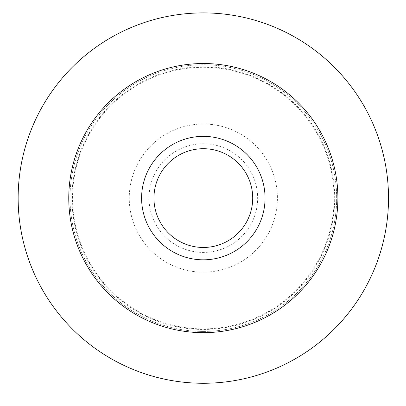 <?xml version="1.0" encoding="UTF-8"?>
<svg xmlns="http://www.w3.org/2000/svg" width="406" height="406" viewBox="0 0 406 406"><rect width="100%" height="100%" fill="white"/><g stroke="black" fill="none" stroke-linecap="round" stroke-linejoin="round"><path stroke-width="0.3" stroke-dasharray="2.03 1.52" d="M203.33 383.269A185.182 185.182 0 0 0 363.705 105.494A185.182 185.182 0 0 0 42.955 105.494A185.182 185.182 0 0 0 203.33 383.269A185.182 185.182 0 0 0 363.705 105.494A185.182 185.182 0 0 0 42.955 105.494A185.182 185.182 0 0 0 203.33 383.269M203.33 331.418A133.33 133.33 0 0 0 318.796 131.422A133.33 133.33 0 0 0 87.858 131.422A133.33 133.33 0 0 0 203.33 331.418A133.33 133.33 0 0 0 318.796 131.422A133.33 133.33 0 0 0 87.858 131.422A133.33 133.33 0 0 0 203.33 331.418M203.33 328.88A130.793 130.793 0 0 0 316.599 132.691A130.793 130.793 0 0 0 90.061 132.691A130.793 130.793 0 0 0 203.33 328.88M275.43 215.063A74.075 74.075 0 0 0 181.984 127.154A74.075 74.075 0 0 0 152.575 252.04A74.075 74.075 0 0 0 275.43 215.063A74.075 74.075 0 0 0 181.984 127.154A74.075 74.075 0 0 0 152.575 252.04A74.075 74.075 0 0 0 275.43 215.063M225.706 140.557A61.727 61.727 0 0 0 142.318 207.476A61.727 61.727 0 0 0 241.966 246.229A61.727 61.727 0 0 0 225.706 140.557M270.452 25.497A185.182 185.182 0 0 0 20.3 226.254A185.182 185.182 0 0 0 319.238 342.512A185.182 185.182 0 0 0 270.452 25.497M250.944 75.663A131.356 131.356 0 0 0 73.501 218.068A131.356 131.356 0 0 0 285.545 300.531A131.356 131.356 0 0 0 250.944 75.663M252.106 72.669A134.569 134.569 0 0 0 70.329 218.555A134.569 134.569 0 0 0 287.555 303.038A134.569 134.569 0 0 0 252.106 72.669M248.929 168.566A54.323 54.323 0 0 0 154.965 173.362A54.323 54.323 0 0 0 206.101 252.339A54.323 54.323 0 0 0 248.929 168.566M255.146 164.537A61.727 61.727 0 0 1 206.476 259.733A61.727 61.727 0 0 1 148.368 169.987A61.727 61.727 0 0 1 255.146 164.537A61.727 61.727 0 0 0 148.368 169.987A61.727 61.727 0 0 0 206.476 259.733A61.727 61.727 0 0 0 255.146 164.537"/><path stroke-width="0.61" d="M225.706 140.557A61.727 61.727 0 0 0 142.318 207.476A61.727 61.727 0 0 0 241.966 246.229A61.727 61.727 0 0 0 225.706 140.557M221.229 152.062A49.385 49.385 0 0 0 154.524 205.598A49.385 49.385 0 0 0 234.237 236.602A49.385 49.385 0 0 0 221.229 152.062M270.452 25.497A185.182 185.182 0 0 0 20.3 226.254A185.182 185.182 0 0 0 319.238 342.512A185.182 185.182 0 0 0 270.452 25.497A185.182 185.182 0 0 0 20.3 226.254A185.182 185.182 0 0 0 319.238 342.512A185.182 185.182 0 0 0 270.452 25.497M252.106 72.669A134.569 134.569 0 0 0 70.329 218.555A134.569 134.569 0 0 0 287.555 303.038A134.569 134.569 0 0 0 252.106 72.669"/></g></svg>
